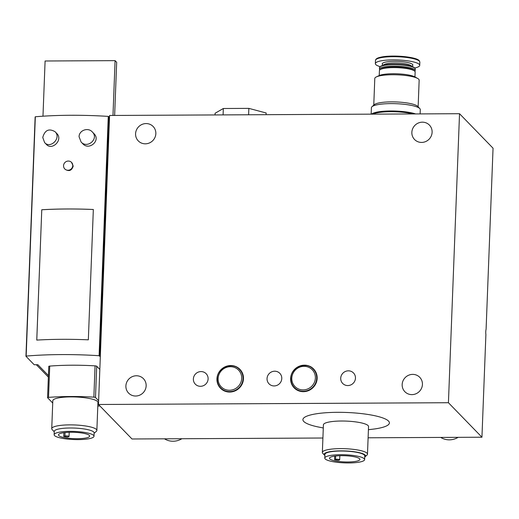 <?xml version="1.0" encoding="UTF-8"?>
<svg xmlns="http://www.w3.org/2000/svg" width="519" height="519" viewBox="0 0 519 519"><rect width="100%" height="100%" fill="white"/><g stroke="black" fill="none" stroke-linecap="round" stroke-linejoin="round"><path stroke-width="0.78" d="M338.343 460.301L339.303 460.042A2.258 0.461 -177.8 0 0 339.679 459.808A2.258 0.461 -177.8 0 0 338.077 459.302A2.258 0.461 -177.8 0 0 335.54 459.393L334.573 459.659A15.239 3.101 -177.8 0 0 338.343 460.301M334.71 456.117L334.573 459.659M368.114 437.789L481.943 437.219L485.894 334.547A3.763 0.772 -90.3 0 1 486.095 329.286L493.05 148.2L459.529 113.706L109.58 115.471L98.48 404.489L132.001 438.983L322.909 438.017M481.943 437.219L448.429 402.725L459.529 113.706M421.597 142.427A10.348 9.906 135.8 0 1 414.564 139.514A10.348 9.906 135.8 0 1 415.077 125.196A10.348 9.906 135.8 0 1 429.408 125.085A10.348 9.906 135.8 0 1 432.113 132.248A10.348 9.906 135.8 0 1 421.597 142.427M145.32 143.821A10.348 9.906 135.8 0 1 138.288 140.909A10.348 9.906 135.8 0 1 138.807 126.591A10.348 9.906 135.8 0 1 153.131 126.48A10.348 9.906 135.8 0 1 155.843 133.643A10.348 9.906 135.8 0 1 145.32 143.821M193.373 378.98A7.526 7.208 -44.2 0 0 204.181 385.299A7.526 7.208 -44.2 0 0 204.668 372.545A7.526 7.208 -44.2 0 0 193.373 378.98M267.045 378.604A7.526 7.208 -44.2 0 0 277.853 384.929A7.526 7.208 -44.2 0 0 278.346 372.175A7.526 7.208 -44.2 0 0 267.045 378.604M340.717 378.234A7.526 7.208 -44.2 0 0 351.525 384.56A7.526 7.208 -44.2 0 0 352.018 371.799A7.526 7.208 -44.2 0 0 340.717 378.234M216.948 378.857A13.546 12.969 -44.2 0 0 220.497 388.231A13.546 12.969 -44.2 0 0 239.253 388.095A13.546 12.969 -44.2 0 0 239.927 369.353A13.546 12.969 -44.2 0 0 225.59 366.576A13.546 12.969 -44.2 0 0 216.948 378.857A13.546 12.969 -44.2 0 0 220.497 388.231A13.546 12.969 -44.2 0 0 239.253 388.095A13.546 12.969 -44.2 0 0 239.927 369.353A13.546 12.969 -44.2 0 0 225.59 366.576A13.546 12.969 -44.2 0 0 216.948 378.857M290.621 378.487A13.546 12.969 -44.2 0 0 294.169 387.862A13.546 12.969 -44.2 0 0 312.925 387.725A13.546 12.969 -44.2 0 0 313.599 368.977A13.546 12.969 -44.2 0 0 299.262 366.206A13.546 12.969 -44.2 0 0 290.621 378.487A13.546 12.969 -44.2 0 0 294.169 387.862A13.546 12.969 -44.2 0 0 312.925 387.725A13.546 12.969 -44.2 0 0 313.599 368.977A13.546 12.969 -44.2 0 0 299.262 366.206A13.546 12.969 -44.2 0 0 290.621 378.487M402.167 384.553A10.348 9.906 -44.2 0 0 404.878 391.715A10.348 9.906 -44.2 0 0 415.823 393.83A10.348 9.906 -44.2 0 0 422.427 384.449A10.348 9.906 -44.2 0 0 419.715 377.287A10.348 9.906 -44.2 0 0 408.771 375.172A10.348 9.906 -44.2 0 0 402.167 384.553M125.89 385.941A10.348 9.906 -44.2 0 0 128.602 393.104A10.348 9.906 -44.2 0 0 139.553 395.225A10.348 9.906 -44.2 0 0 146.15 385.844A10.348 9.906 -44.2 0 0 143.445 378.682A10.348 9.906 -44.2 0 0 132.494 376.56A10.348 9.906 -44.2 0 0 125.89 385.941M448.429 402.725L98.48 404.489M368.419 429.719L374.608 428.96A43.278 8.81 -177.8 0 0 384.89 418.781A43.278 8.81 -177.8 0 0 337.447 412.32A43.278 8.81 -177.8 0 0 304.419 417.425A43.278 8.81 -177.8 0 0 317.18 426.754L323.298 427.987M181.864 438.73A16.932 16.212 135.8 0 1 164.465 438.815M458.134 437.335A16.932 16.212 135.8 0 1 440.741 437.426M364.734 457.038A20.695 4.21 -177.8 0 0 365.045 456.798L366.952 455.105A22.576 4.593 -177.8 0 0 367.478 454.17L368.542 426.56A22.576 4.593 -177.8 0 0 341.437 421.019A22.576 4.593 -177.8 0 0 323.415 424.827L322.357 452.438A22.576 4.593 -177.8 0 0 322.812 453.411L324.583 455.241A20.695 4.21 -177.8 0 0 324.875 455.507M367.478 454.17A22.576 4.593 -177.8 0 0 340.38 448.63A22.576 4.593 -177.8 0 0 322.357 452.438M365.045 456.798A20.695 4.21 -177.8 0 0 340.685 450.862A20.695 4.21 -177.8 0 0 324.583 455.241M364.636 459.594L364.779 455.909A19.943 4.061 -177.8 0 0 340.84 451.017A19.943 4.061 -177.8 0 0 324.92 454.378L324.777 458.063A19.943 4.061 -177.8 0 0 344.551 462.883A19.943 4.061 -177.8 0 0 364.636 459.594A19.943 4.061 -177.8 0 0 340.698 454.702A19.943 4.061 -177.8 0 0 324.777 458.063M347.769 461.981A15.239 3.101 2.2 0 1 334.534 460.762A15.239 3.101 2.2 0 1 329.474 458.245A15.239 3.101 2.2 0 1 344.824 455.727A15.239 3.101 2.2 0 1 359.933 459.412A15.239 3.101 2.2 0 1 347.769 461.981M248.607 114.77L248.854 108.374L266.15 112.98L266.085 114.68M248.854 108.374L223.332 108.503L215.113 113.239L215.041 114.939M223.332 108.503L223.086 114.9M44.621 142.576L46.34 144.347C52.056 151.01 63.441 139.76 56.779 133.487L55.053 131.709C61.716 137.989 50.337 149.225 44.621 142.576L42.753 137.47C44.835 130.1 48.935 128.187 55.053 131.709M41.767 209.754L36.758 340.088A112.895 22.979 -177.8 0 1 88.334 339.828L93.336 209.494A112.895 22.979 -177.8 0 0 41.767 209.754L36.778 340.081M100.316 356.618L98.934 355.729A112.785 22.953 -177.8 0 1 99.097 355.742L108.263 116.399A112.895 22.979 -177.8 0 0 35.331 116.769L26.158 356.105A112.785 22.953 -177.8 0 1 26.3 356.092L25.976 356.294L34.183 364.74L37.868 364.721L48.423 375.581M99.071 355.716A112.895 22.979 -177.8 0 0 26.138 356.079M64.784 168.934L65.212 169.376C69.15 171.679 71.81 170.582 73.198 166.08L71.531 162.376A4.703 4.502 135.8 0 1 69.76 169.895A4.703 4.502 135.8 0 1 65.018 162.428A4.703 4.502 135.8 0 1 71.531 162.376M81.094 142.018L82.819 143.789C89.08 150.906 101.088 140.422 93.978 133.675L92.252 131.897C99.363 138.644 87.361 149.128 81.094 142.018L79.076 136.757C79.005 130.366 88.048 127.058 92.252 131.897M109.444 119.143L109.178 116.957L108.289 116.438M35.324 116.814L25.976 356.203M99.097 355.742L108.263 116.399M109.152 117.696A7.526 7.208 135.8 0 1 109.49 117.962M99.823 369.444L96.696 366.226A1.881 0.383 -177.8 0 0 95.061 365.856A75.261 15.317 -177.8 0 0 49.727 366.09A1.881 0.383 -177.8 0 0 48.773 366.382A1.881 0.383 -177.8 0 0 48.812 366.466M112.98 115.452L115.082 60.645L116.671 62.28L114.634 115.445M42.973 116.198L45.095 60.995L115.082 60.645M93.336 209.507A112.895 22.979 -177.8 0 0 41.786 209.773M68.677 436.693A2.258 0.461 -177.8 0 0 69.046 436.46A2.258 0.461 -177.8 0 0 67.444 435.96A2.258 0.461 -177.8 0 0 64.907 436.051L63.733 436.369A15.615 3.179 -177.8 0 0 67.502 437.017L68.677 436.693M63.876 432.697L63.733 436.369M77.214 438.711A15.615 3.179 2.2 0 1 63.694 437.472A15.615 3.179 2.2 0 1 58.472 434.883A15.615 3.179 2.2 0 1 74.198 432.308A15.615 3.179 2.2 0 1 89.683 436.083A15.615 3.179 2.2 0 1 77.214 438.711M70.065 431.354A19.943 4.061 -177.8 0 0 54.145 434.714A19.943 4.061 -177.8 0 0 73.919 439.541A19.943 4.061 -177.8 0 0 94.004 436.245A19.943 4.061 -177.8 0 0 70.065 431.354M94.004 436.245L94.134 432.885A19.943 4.061 -177.8 0 0 70.195 427.993A19.943 4.061 -177.8 0 0 54.274 431.354L54.145 434.714M94.121 433.313L96.333 431.347A22.576 4.593 -177.8 0 0 96.865 430.407A22.576 4.593 -177.8 0 0 69.76 424.873A22.576 4.593 -177.8 0 0 51.738 428.675A22.576 4.593 -177.8 0 0 52.198 429.648L54.255 431.782M96.865 430.407L97.942 402.439A22.576 4.593 -177.8 0 0 70.837 396.899A22.576 4.593 -177.8 0 0 52.815 400.707L51.738 428.675M98.623 400.733L95.496 397.515A1.881 0.383 -177.8 0 0 93.861 397.152A75.261 15.317 -177.8 0 0 48.526 397.385A1.881 0.383 -177.8 0 0 47.573 397.677A1.881 0.383 -177.8 0 0 47.612 397.762L52.724 403.023M97.799 406.072A75.261 15.317 -177.8 0 0 99.888 405.936M373.764 105.13L374.789 78.486A22.2 4.522 2.2 0 1 376.34 76.916A22.2 4.522 2.2 0 1 397.145 74.82A22.2 4.522 2.2 0 1 417.737 78.505A22.2 4.522 2.2 0 1 418.71 79.225A22.2 4.522 2.2 0 1 419.157 80.186L418.139 106.836M419.793 108.555L417.672 106.356A22.2 4.522 -177.8 0 0 417.665 106.35A22.2 4.522 -177.8 0 0 396.094 101.945A22.2 4.522 -177.8 0 0 374.264 104.689L371.974 106.719A24.458 4.976 2.2 0 1 396.023 103.696A24.458 4.976 2.2 0 1 419.787 108.549A24.458 4.976 2.2 0 1 419.793 108.555A24.458 4.976 2.2 0 1 420.286 109.606L420.124 113.908M376.34 76.916L379.019 75.631A19.378 3.944 2.2 0 1 397.184 73.802A19.378 3.944 2.2 0 1 415.155 77.02L417.737 78.505M379.233 75.534L379.421 70.61A17.873 3.639 2.2 0 1 379.837 69.87A17.873 3.639 2.2 0 1 397.411 67.665A17.873 3.639 2.2 0 1 414.778 71.213A17.873 3.639 2.2 0 1 414.785 71.213A17.873 3.639 2.2 0 1 415.142 71.985L414.953 76.903M379.837 69.87L380.602 69.196A17.121 3.484 2.2 0 1 397.437 67.081A17.121 3.484 2.2 0 1 414.071 70.48L414.785 71.213M379.817 69.89A17.873 3.639 2.2 0 1 379.473 69.137A17.873 3.639 2.2 0 1 395.601 66.14A17.873 3.639 2.2 0 1 414.837 69.741A17.873 3.639 2.2 0 1 415.2 70.513A17.873 3.639 2.2 0 1 414.804 71.233M379.473 69.137L379.532 67.639A17.873 3.639 2.2 0 1 379.953 66.893A17.873 3.639 2.2 0 1 397.528 64.687A17.873 3.639 2.2 0 1 414.895 68.236L414.895 68.236A17.873 3.639 2.2 0 1 415.258 69.008L415.2 70.513M379.953 66.893L380.492 66.419A17.341 3.529 2.2 0 1 397.541 64.272A17.341 3.529 2.2 0 1 414.396 67.717L414.895 68.236M380.206 66.672A22.2 4.522 2.2 0 1 375.354 63.636A22.2 4.522 2.2 0 1 395.387 59.906A22.2 4.522 2.2 0 1 419.274 64.375A22.2 4.522 2.2 0 1 419.728 65.342A22.2 4.522 2.2 0 1 414.662 67.995M371.156 114.154L371.403 107.731A24.458 4.976 2.2 0 1 371.974 106.719M371.617 114.148A24.458 4.976 2.2 0 1 390.645 110.969A24.458 4.976 2.2 0 1 415.635 113.927M372.986 114.018A23.329 4.749 2.2 0 1 391.203 111.202A23.329 4.749 2.2 0 1 414.421 113.933M372.713 114.141A24.458 4.976 2.2 0 1 413.059 113.94M335.67 455.993L335.54 459.393M290.912 378.409A13.17 12.612 -44.2 0 0 294.364 387.524L294.364 387.524A13.17 12.612 -44.2 0 0 312.6 387.388A13.17 12.612 -44.2 0 0 313.255 369.165L313.255 369.165C308.805 361.484 290.134 366.732 290.925 378.422C290.841 381.971 291.989 385.007 294.364 387.524C291.963 384.975 290.809 381.926 290.893 378.357C290.724 367.335 306.145 360.984 313.255 369.165M291.795 378.169A12.041 11.528 -44.2 0 0 309.084 388.283A12.041 11.528 -44.2 0 0 309.869 367.874A12.041 11.528 -44.2 0 0 291.795 378.169M217.24 378.779A13.17 12.612 -44.2 0 0 220.692 387.894A13.17 12.612 -44.2 0 0 238.922 387.758A13.17 12.612 -44.2 0 0 239.583 369.534C232.473 361.354 217.052 367.705 217.221 378.727C217.137 382.295 218.291 385.351 220.692 387.894M218.123 378.539A12.041 11.528 -44.2 0 0 235.412 388.653A12.041 11.528 -44.2 0 0 236.197 368.25A12.041 11.528 -44.2 0 0 218.123 378.539M99.648 355.924L108.841 116.613M65.044 432.554L64.907 436.051M48.526 397.385L49.727 366.09M93.861 397.152L95.061 365.856M95.496 397.515L96.696 366.226M383.612 65.16A13.922 2.835 2.2 0 1 396.574 63.007A13.922 2.835 2.2 0 1 411.119 65.803A13.922 2.835 2.2 0 1 411.385 66.224M383.45 65.193A15.336 3.12 2.2 0 1 392.967 61.339A15.336 3.12 2.2 0 1 412.553 64.414A15.336 3.12 2.2 0 1 411.541 66.276M419.397 61.164A22.2 4.522 2.2 0 1 419.852 62.124L419.203 60.639C416.225 56.701 391.274 54.677 380.751 57.194C377.397 57.869 375.639 58.945 375.484 60.418A22.2 4.522 2.2 0 1 395.51 56.694A22.2 4.522 2.2 0 1 419.397 61.164M376.243 59.309A21.584 4.392 2.2 0 1 396.613 56.117A21.584 4.392 2.2 0 1 418.82 60.438M339.835 455.708L339.679 459.808M109.47 118.377L109.139 118.034M25.95 356.248L35.143 116.931M48.364 377.099L36.343 364.734M69.209 432.282L69.046 436.46M47.573 397.677L48.773 366.382M419.728 65.342L419.852 62.124M375.354 63.636L375.484 60.418"/></g></svg>
